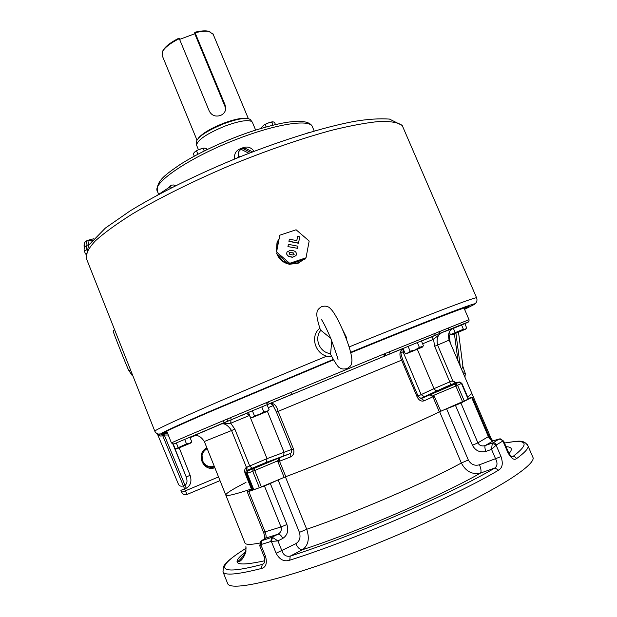 <?xml version="1.0" encoding="UTF-8"?>
<svg xmlns="http://www.w3.org/2000/svg" width="617" height="617" viewBox="0 0 617 617"><rect width="100%" height="100%" fill="white"/><g stroke="black" fill="none" stroke-linecap="round" stroke-linejoin="round"><path stroke-width="0.93" d="M191.347 442.304L190.784 443.029L176.616 448.898L175.081 448.644L173.292 444.147M189.974 437.353L191.733 441.757L189.38 443.469L186.504 443.901L175.776 448.79M178.105 447.379L176.346 442.96M191.393 442.25L191.702 441.78M186.504 443.916L184.738 439.489M330.789 338.378L320.4 329.941C316.243 317.03 316.598 313.698 317.053 312.225C316.968 310.521 318.511 308.639 321.696 306.572C325.568 305.623 328.499 306.34 330.496 308.708C332.617 310.629 336.743 316.159 343.792 332.54C349.099 345.489 351.821 354.883 351.945 360.729C351.351 365.866 350.903 365.842 347.14 368.58C343.399 369.321 340.962 369.043 339.82 367.755C338.656 368.017 335.563 363.544 330.542 354.343L331.761 340.777M346.816 340.237L346.561 337.653L342.45 329.416M346.114 338.371L342.859 330.357M320.987 330.141C313.606 338.255 319.691 352.963 330.727 353.572M319.822 328.198C308.423 337.406 317.015 358.061 331.691 356.564M421.396 340.908L423.432 345.697L422.344 347.14L406.873 353.549L405.076 353.302L403.04 348.543M422.992 346.284L419.383 347.371L415.064 349.993L410.151 351.212L408.107 346.384M419.383 347.386L417.246 342.35M410.151 351.212L407.899 352.97L405.076 353.302M466.66 327.882L465.719 329.146L452.006 334.823L450.425 334.615L449.361 332.123M466.221 328.491L465.295 329.177L463.382 329.247L461.562 324.989M466.668 327.889L464.848 323.655M463.382 329.247L455.199 332.625L453.387 328.383M455.199 332.625L450.433 334.607M268.734 410.081L267.955 411.092L252.23 417.601L250.44 417.347L248.443 412.441M267.076 404.729L269.074 409.642L267.817 410.822L265.942 411.693L263.783 411.809L259.402 414.485L254.405 415.696L252.7 417.254L250.895 417.424M263.783 411.809L261.778 406.881M254.397 415.711L252.299 410.552M194.309 156.155L193.26 153.61L195.342 151.389L198.466 149.707L204.042 148.049L206.433 148.55L206.896 149.676M200.895 148.774L204.042 148.049M195.342 151.389L198.466 149.707M197.903 154.227L196.507 150.841M204.235 150.988L203.132 148.304M245.921 551.937L245.898 546.554C246.615 550.881 244.378 555.47 239.195 560.321L237.607 561.779C240.561 561.956 243.329 558.67 245.921 551.937M532.278 455.878L533.235 458.092C533.134 461.763 526.71 467.887 513.969 476.471C483.142 497.248 408.924 532.402 342.034 557.097C275.035 581.877 230.195 591.194 227.673 583.597L227.596 583.404M499.192 439.011L493.33 440.754L485.247 445.551L493.291 442.721L495.089 443.284L496.384 444.903L492.281 443.376L491.548 449.369L485.972 451.389C479.995 452.832 475.483 450.796 472.445 445.273L455.469 405.369L460.914 403.024L477.882 442.867C479.448 445.605 481.9 446.492 485.247 445.551C484.569 446.469 484.815 448.42 485.972 451.389M501.004 456.603C503.279 463.413 502.462 467.933 498.544 470.177L494.95 467.956C497.418 465.897 497.649 462.904 495.652 458.979L491.548 449.369L496.114 445.158L501.004 456.603L479.502 464.763C481.113 468.92 481.445 471.689 480.489 473.085C472.244 474.859 465.866 471.496 461.346 463.012L439.636 411.755M282.74 538.464C281.36 535.51 279.779 534.091 277.989 534.206C280.874 532.479 281.884 530.065 281.013 526.964L264.431 485.949L270.315 483.512L286.92 524.519C288.795 530.674 287.399 535.325 282.74 538.464L277.92 540.901L281.923 550.819C283.419 555.069 286.18 556.842 290.206 556.133L289.766 560.174C284.167 562.025 279.609 559.712 276.108 553.241L271.341 541.418L270.848 541.479L271.503 537.461L272.498 537.407L271.341 541.418L277.92 540.901L272.498 537.407M252.237 489.158L247.27 491.934L248.79 491.525L265.117 532.062C266.205 535.047 266.39 537.06 265.688 538.093L262.055 540.438L261.222 544.487L260.837 544.695L260.952 541.063M265.549 556.426C267.362 563.344 265.958 567.378 261.33 568.519L262.31 564.393L263.513 563.776C264.855 562.511 265.055 560.12 264.099 556.603L265.549 556.426L260.837 544.695L259.757 545.798L264.099 556.603M508.261 451.852L508.285 451.914C509.765 454.899 511.154 456.534 512.449 456.796L514.709 456.68L516.653 458.562C514.054 460.513 511.1 458.446 507.783 452.377L502.932 441.055L501.035 439.373L498.883 439.15L500.302 438.834L502.932 441.055L503.626 441.032L508.285 451.914L507.783 452.377M439.636 411.747C402.955 429.494 333.481 458.855 285.393 476.833L306.726 529.278C309.749 538.587 308.361 545.397 302.546 549.693C299.962 549.809 297.718 547.803 295.79 543.685C299.654 541.302 300.857 537.53 299.415 532.371L278.113 479.895M449.076 340.098L471.897 393.507L471.604 392.821L471.897 393.507L467.694 397.001L471.897 393.507L491.626 439.659M468.55 399.022L439.319 411.901C402.677 429.609 333.735 458.739 285.802 476.686L259.371 487.746L252.947 489.96L251.983 488.865L251.404 489.003C234.853 494.464 226.316 496.484 225.799 495.081C225.714 493.5 232.439 489.273 245.982 482.409M446.662 408.762L455.469 405.369M492.281 443.376L498.883 439.15L493.33 440.754C491.448 440.839 489.813 439.497 488.425 436.72L471.666 397.495L460.914 403.024M471.666 397.495L468.257 398.327M264.431 485.949L248.79 491.525M270.315 483.512L278.051 479.918M446.592 408.793L468.318 459.989C470.956 464.516 474.681 466.113 479.502 464.763M261.107 540.947L271.503 537.461L277.989 534.206L265.688 538.093L261.554 540.654M503.665 441.132L500.302 438.834L499.392 438.949M261.901 128.182L261.569 127.387L263.86 125.097L269.452 122.467L273.508 121.95L274.557 122.405L275.475 124.595M269.452 122.467L272.444 121.804M263.86 125.097L267.061 123.392M266.158 126.963L265.133 124.511M272.992 125.182L271.657 122.012M251.829 468.874L263.158 464.131L251.821 468.866M442.991 388.648L454.012 384.098L442.991 388.648M452.145 328.9L464.856 323.647C475.8 318.842 461.161 324.658 420.933 341.093L250.024 411.763L189.982 437.376M173.855 444.009L172.991 444.14M166.737 431.152L171.441 442.991L173.77 444.032L248.45 412.464M171.441 442.991C169.814 443.199 218.966 422.344 291.131 392.358L292.319 394.163L267.084 404.752M439.319 411.901L432.926 396.8L424.365 400.726C421.519 401.76 419.144 400.572 417.239 397.147L401.628 360.158C398.736 354.513 399.554 350.464 404.096 347.996L384.136 356.194L403.171 348.458M291.131 392.358L384.16 353.919L469.02 319.683L469.043 321.095L468.372 321.927L421.403 340.923M284.121 477.357L277.588 460.899L279.694 457.667L290.245 453.549L266.305 462.357L246.237 470.671L246.43 467.377L231.56 430.527L204.335 441.494L225.799 495.081C226.316 496.484 234.853 494.464 251.404 489.003L244.957 473.008C244.347 470.293 244.833 468.419 246.43 467.377L267.022 458.647L291.671 449.438M417.285 349.237L433.99 388.648L449.801 381.869L434.653 346.307L433.527 339.296L422.63 343.808M431.599 336.874L441.672 332.694L433.527 339.296L431.599 336.874L421.465 341.07L441.664 332.694C437.623 334.931 436.265 339.057 437.607 345.08L452.839 380.836L455.924 382.733M269.359 403.78L269.544 403.641C273.578 402.569 276.439 405.145 278.136 411.377L293.515 449.037C294.564 452.87 293.453 455.554 290.191 457.097L279.516 461.238L285.802 476.686M384.993 355.847L384.175 353.911L384.075 356.225L403.942 348.065M234.861 429.162L231.56 430.527C228.043 425.26 224.519 423.069 220.986 423.956L230.982 419.838L230.735 423.223L234.861 429.162L249.646 465.781L251.96 468.241M434.407 396.153L432.926 396.8L429.764 394.679L433.867 395.266L440.8 411.238M459.403 381.977L455.516 382.818L445.559 386.959L424.342 396.692C421.079 398.204 420.054 398.821 421.28 398.551L454.629 384.244L455.863 386.034L433.867 395.266L432.617 396.376M450.526 384.923L449.801 381.869L452.184 380.859L455.477 382.825M424.365 400.726L418.295 396.608L402.716 359.703L276.447 412.063M452.184 380.859L455.307 382.895L459.11 382.077L461.423 383.396L457.575 385.27L464.377 401.235M246.237 470.671L245.527 472.853L251.983 488.865M193.352 435.949L220.986 423.956L230.735 423.223L249.499 415.449L267.022 458.647L266.305 462.357M272.783 404.914C270.755 403.611 269.536 403.263 269.12 403.865L270.292 403.41L269.552 403.634L270.292 403.41L272.783 404.914L276.416 412.079L291.756 449.646L293.515 449.037M279.439 460.714L277.588 460.899L254.744 470.493L253.872 468.504L279.694 457.667L279.516 461.238L277.843 461.917M291.787 449.623L291.556 452.516L290.245 453.549L290.191 457.097M291.556 452.516L291.818 449.7M259.371 487.746L252.731 471.295L247.216 473.347L247.772 470.802L246.846 470.362L247.093 466.845M277.912 244.34L278.12 243.407L277.912 244.34M295.959 255.685L292.581 257.135L289.388 256.502C287.136 255.716 286.357 254.196 287.052 251.952L290.592 250.201L293.777 250.834C296.098 251.667 296.854 253.232 296.044 255.523L292.497 257.304L289.311 256.672C287.067 255.885 286.288 254.366 286.974 252.129M309.179 241.039L296.091 229.771L279.81 235.208L276.578 251.967L289.705 263.297L306.017 257.798L309.179 241.039M287.931 246.599L297.564 248.319L297.965 246.222L288.409 244.324L287.931 246.599L297.564 248.319M297.633 236.373L296.839 240.561L289.334 239.273L288.933 241.363L298.474 243.252L299.754 236.797L297.633 236.373L296.785 240.553M276.578 251.967L279.81 235.208M276.123 253.163L289.157 264.415L289.705 263.297M289.157 264.415L305.369 258.955L306.017 257.798M292.982 255.029L289.789 254.405L289.018 252.877L290.191 252.299L293.376 252.931L294.139 254.482L292.982 255.029M288.964 252.993L290.113 252.469L293.299 253.101L294.108 254.536M288.409 244.324L288.008 246.422M289.412 239.088L288.933 241.363M289.011 241.178L298.559 243.075M196.53 144.933L196.198 142.257C197.27 137.09 206.541 130.889 224.025 123.655C237.815 118.657 246.538 117.261 250.209 119.451L250.641 119.999M198.419 149.723L196.545 145.064C197.648 139.804 207.165 133.465 225.112 126.038C239.257 120.909 248.204 119.451 251.944 121.672L252.507 122.567M196.908 139.943L162.094 55.314L162.664 51.234C165.217 47.139 170.755 42.943 179.292 38.647L209.279 111.129C211.7 115.518 215.418 116.96 220.431 115.479C223.609 114.145 225.375 111.893 225.737 108.731L225.136 105.098L195.088 32.778C200.988 31.313 205.654 30.889 209.07 31.513L213.158 34.267M162.626 51.311L163.158 50.185C165.587 46.267 170.855 42.249 178.961 38.138L179.292 38.647M207.204 448.667C203.895 450.533 202.098 453.372 201.805 457.189L202.507 461.269C205.037 466.298 209.04 468.18 214.523 466.93M214.292 466.367C208.947 467.555 205.037 465.704 202.569 460.799L202.029 455.431M165.04 432.016L166.86 431.46M464.154 308.361L466.059 307.359M276.994 242.72L276.331 252.068M276.84 253.78C279.007 259.248 282.987 262.68 288.756 264.068M289.697 264.23L298.127 263.251L303.657 259.533M278.845 239.018L277.257 242.011L276.501 251.188M277.581 254.42C279.709 258.832 283.126 261.778 287.823 263.258M290.854 263.845L298.381 262.773L303.302 259.649M167.215 432.355L162.664 433.481C163.436 432.355 179.732 424.905 211.546 411.115L333.504 359.858M350.772 352.77C417.964 325.244 464.863 307.019 468.334 306.742C469.583 306.549 468.318 307.382 464.532 309.248M234.761 158.97C233.905 153.903 235.895 150.448 240.715 148.597L242.558 147.887C247.27 146.075 251.104 147.232 254.065 151.335M168.518 187.838L171.503 185.139L173.709 184.977L175.552 185.756M307.613 132.964L310.027 132.239M170.184 186.735L171.611 187.738M86.465 249.507L86.534 245.566M91.663 241.039L87.876 240.63L89.226 239.866L92.218 240.383M242.558 147.887L242.944 148.574L245.404 148.319L252.631 151.89M236.704 158.183L239.064 156.286C237.406 153.88 238.085 151.551 241.085 149.291L248.96 153.309M462.912 366.313L461.578 369.359M155.762 432.718L159.633 435.008L157.829 434.029L159.633 435.008L162.425 434.823L167.392 432.795M157.528 434.245L178.498 484.376L157.512 434.206C158.538 435.964 160.273 436.45 162.726 435.679L161.014 433.874L158.006 434.075C156.749 433.705 155.692 432.756 154.828 431.221C154.921 430.149 170.793 422.645 202.445 408.716C234.09 394.849 280.588 375.167 326.848 356.094M178.514 484.414L178.498 484.376C179.485 486.103 181.143 486.597 183.457 485.857L184.984 485.217C187.136 483.782 187.553 481.052 186.241 477.01L173.176 444.155M180.897 490.322L181.66 492.235L180.897 490.322L186.241 488.232L163.945 434.198M220.007 480.62L186.99 494.472C184.583 495.204 182.809 494.456 181.66 492.235L185.401 490.816L162.726 435.679L164.353 435.008L168.271 435.008M186.241 488.232C190.645 485.633 191.941 481.314 190.129 475.275L186.241 477.01L172.907 444.132M132.701 375.383L132.177 375.445L128.83 370.501C128.135 369.953 112.502 330.612 113.158 331.074L113.173 331.067M214.832 467.717C202.908 472.236 195.304 453.171 206.903 447.911M306.433 255.577L308.168 246.376M179.601 39.395L194.787 33.758L225.043 106.61L225.66 109.394M194.787 33.758L194.748 32.277C200.332 30.919 204.751 30.534 207.998 31.12L209.919 31.714M195.088 32.778L194.748 32.277M502.639 441.14L496.384 444.903M498.544 470.177C455.007 496.323 354.027 540.029 289.766 560.174M270.848 541.479L261.222 544.487M261.33 568.519C237.414 574.581 224.642 575.7 223.015 571.874L222.945 571.72M527.535 444.572L528.206 446.423C528.029 448.999 524.18 453.048 516.653 458.562M299.415 532.371L306.726 529.278C355.608 512.596 425.267 482.671 461.346 463.012L468.318 459.989M290.206 556.133C353.202 536.219 452.045 493.484 494.95 467.956L480.489 473.085C440.823 495.898 358.361 531.507 302.546 549.693L290.206 556.133M506.048 446.7C511.855 446.893 512.858 449.161 509.071 453.495M512.272 456.757L512.812 456.619C530.265 443.299 527.489 438.78 504.49 443.045M225.799 495.081L244.972 542.968C245.659 544.803 250.533 544.834 259.603 543.076M251.867 489.358L251.69 488.911M264.793 560.737C236.234 566.984 229.717 564.139 245.242 552.2M245.936 548.374C215.009 567.316 215.51 576.81 262.31 564.393L263.945 563.267M276.108 553.241L295.79 543.685M247.27 491.934L263.536 532.348L281.013 526.964L286.92 524.519M472.445 445.273L477.882 442.867L489.05 436.227C490.176 438.726 491.749 440.176 493.762 440.577M264.431 538.795C264.701 536.697 264.408 534.553 263.536 532.348L264.084 531.854M489.026 436.18L472.321 397.078M292.319 394.163L269.544 403.641L292.319 394.163M190.09 437.646L194.949 435.679M464.007 308.03L469.059 319.783M434.653 346.307L449.091 340.137C446.878 329.2 453.21 329.008 453.757 327.935L441.664 332.694L452.593 328.591M246.461 413.421L230.982 419.838L248.497 412.572L246.461 413.421L249.638 415.395M267.099 404.783L269.614 403.711L267.099 404.783M468.195 399.276L461.423 383.396L461.794 383.18L459.11 382.077M462.673 402.006L455.863 386.034L457.575 385.27L455.199 383.99L454.629 384.244M455.199 383.99L459.009 382.147M252.947 489.96L246.36 473.609L247.216 473.347L253.826 489.728M247.479 470.894L246.36 473.609L244.957 473.008M247.772 470.802L253.209 468.773L252.731 471.295L254.744 470.493L261.392 486.952M253.872 468.504L253.209 468.773M404.251 351.366L400.957 352.723M403.171 348.806L403.055 351.86L421.126 394.633L433.99 388.648L435.502 390.337L437.492 390.522M418.079 396.091L421.126 394.633L424.342 396.692M273.238 405.562L268.264 407.644M267.392 411.323L284.021 452.122L283.735 455.701M461.786 383.172L468.558 399.037M417.239 397.147L418.303 396.615M198.227 138.301C202.345 133.388 210.813 128.359 223.639 123.223C233.858 119.436 241.401 117.832 246.26 118.402M240.715 148.597L241.085 149.291L242.944 148.574L250.888 152.561M169.559 186.45L169.582 187.128M158.662 194.378L157.428 191.347C151.52 183.18 190.692 156.656 237.746 138.864C275.845 124.094 308.245 119.104 312.156 126.153L312.788 127.657M269.128 401.52L266.675 403.773L269.128 401.52M170.408 185.74L170.23 186.696M403.711 128.938L402.207 125.444C398.289 122.544 390.854 121.202 379.902 121.418C366.922 122.621 350.842 125.583 331.661 130.295C301.042 138.578 264.84 151.126 228.174 166.266C191.779 181.814 158.314 198.527 132.323 213.983C116.505 223.956 104.211 232.887 95.442 240.777C88.802 247.911 85.709 253.641 86.172 257.96L86.341 258.384M86.287 250.024L84.367 251.096L85.547 254.065L84.367 251.096C83.665 248.79 84.336 246.97 86.372 245.651L89.334 244.124M92.349 240.229L90.437 239.589L86.318 240.992L84.197 242.897L84.043 246.175M89.226 239.859L86.318 240.992L87.059 245.296M84.753 247.155L84.197 242.897L86.334 240.992M88.655 244.471L87.876 240.63M93.614 238.81L90.121 239.627M240.044 156.834L239.064 156.286L239.396 157.096M389.319 351.798L390.129 353.734M385.856 355.485L385.047 353.556M435.278 335.232L434.476 333.357M438.918 331.56L439.713 333.427M464.94 377.226L465.334 373.401L463.652 374.21M458.493 332.139L462.974 366.783L464.555 371.565L462.866 372.375M454.405 333.836L458.053 361.099M450.225 342.782L448.883 333.188M448.374 329.509L448.143 327.835M460.274 366.305L455.909 333.211M470.532 306.356L464.57 309.341L470.532 306.356C490.53 296.646 441.271 315.133 350.657 352.284M333.257 359.433L208.022 412.148C176.076 426.038 160.412 433.281 161.014 433.874M154.844 431.275L86.172 257.96L88.524 245.365L105.422 228.035L130.064 210.929C158.962 193.16 199.438 173.223 241.756 156.147C284.098 139.427 324.565 127.002 353.981 121.441C367.516 119.166 379.347 118.379 389.466 119.081L402.207 125.444L476.756 298.173M349.114 346.947C422.36 316.991 473.601 297.425 476.579 297.756C477.149 299.376 477.095 300.865 476.409 302.23C474.959 303.51 477.897 302.446 470.732 306.271M181.66 492.235C182.809 494.464 184.591 495.212 186.99 494.472L185.401 490.816L218.526 476.941M179.208 447.826L190.129 475.275M227.01 419.136L227.789 421.056L227.01 419.136M224.102 422.599L223.331 420.678M230.527 417.655L231.306 419.583M130.804 370.593L128.83 370.501M225.136 105.098L225.043 106.61M321.241 319.205C323.354 322.221 326.493 328.499 330.643 338.023C336.219 353.132 338.64 360.421 337.923 359.881M345.936 336.99L346.561 337.653M245.936 548.328C238.632 552.878 232.864 556.981 228.637 560.614C222.93 566.329 224.603 565.095 223.385 566.853L223.015 571.874L227.673 583.597M504.459 442.983C516.344 441.726 523.825 438.217 528.206 446.423L533.235 458.092M260.79 541.202L259.749 545.79M230.982 419.838L192.226 436.304C193.815 436.458 198.157 432.401 204.335 441.494M404.096 347.996C400.95 350.479 399.423 349.916 402.716 359.703M250.209 119.451L251.944 121.672M248.343 118.626L212.927 33.711M163.158 50.185L162.664 51.234M255.646 130.094L252.314 122.112M157.304 191.054C156.24 180.48 166.505 173.979 180.411 164.315C196.075 154.466 214.801 145.296 236.596 136.797C259.672 127.842 282.517 122.39 292.034 121.719C303.132 120.616 309.834 122.097 312.156 126.153L314.207 131.02M157.736 194.987L170.277 186.658M248.759 149.977L245.396 148.319M464.555 371.565L465.334 373.401M186.99 494.472L220.007 480.628M114.561 329.601L113.158 331.074M201.805 457.189L201.882 456.788M207.998 31.12L209.07 31.513"/></g></svg>
